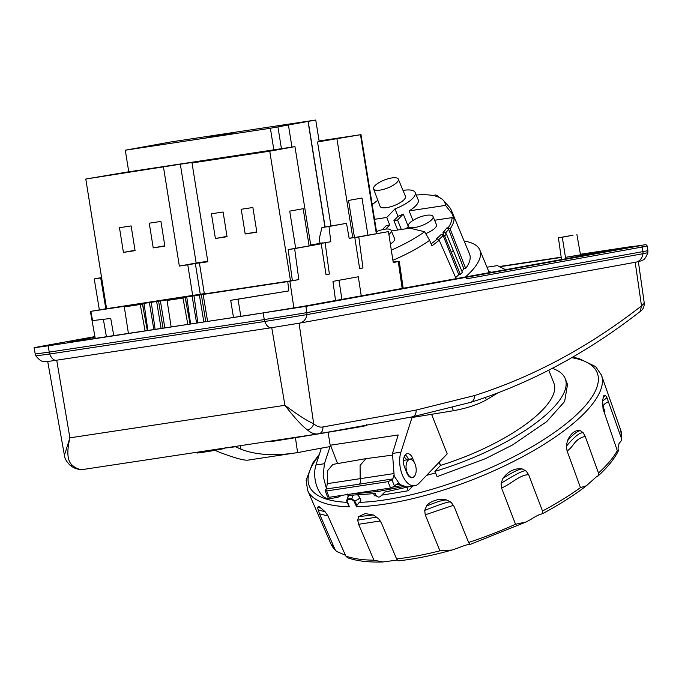 <?xml version="1.0" encoding="UTF-8"?>
<svg xmlns="http://www.w3.org/2000/svg" width="682" height="682" viewBox="0 0 682 682"><rect width="100%" height="100%" fill="white"/><g stroke="black" fill="none" stroke-linecap="round" stroke-linejoin="round"><path stroke-width="1.02" d="M505.609 269.688L497.408 265.613L486.974 267.191M491.168 272.306A97.168 31.525 -21.5 0 0 488.679 271.3M465.465 276.96A90.493 29.36 -21.5 0 0 479.821 249.996A90.493 29.36 -21.5 0 0 464.152 241.087M438.543 239.766A76.947 24.961 -21.5 0 0 443.147 235.537L441.314 234.335A75.361 24.45 158.5 0 1 436.079 239.084L437.375 238.973L439.199 240.209L456.062 278.503A79.436 25.771 158.5 0 1 455.823 278.708M443.147 235.537L458.764 274.684A77.339 25.089 158.5 0 1 455.661 277.591M458.764 274.684L460.341 274.462A79.282 25.72 158.5 0 0 462.362 272.365L446.437 234.045L444.562 232.306L443.01 232.562A75.361 24.45 158.5 0 0 446.676 228.044L448.603 229.161L463.862 268.844A77.339 25.089 158.5 0 1 461.919 271.291M463.862 268.844L465.704 268.461L450.103 228.845A78.66 25.515 -21.5 0 0 454.076 218.777L451.799 213.253L445.499 205.393A75.318 24.433 158.5 0 0 443.402 200.389L449.591 207.354A78.549 25.481 158.5 0 1 451.152 209.809A78.549 25.481 158.5 0 1 451.799 213.253M451.152 209.809L469.548 254.071A79.436 25.771 158.5 0 1 465.704 268.461M439.08 197.354L436.992 195.393A76.955 24.961 -21.5 0 0 435.09 194.933L433.82 195.683A75.318 24.433 158.5 0 0 416.225 195.026M436.992 195.393L435.662 196.135A75.318 24.433 158.5 0 1 443.402 200.389M450.103 228.845L448.159 227.745L446.676 228.044M445.44 233.116A76.947 24.961 -21.5 0 0 448.603 229.161M453.257 250.456A78.839 25.575 158.5 0 1 451.365 252.434L460.341 274.462M441.314 234.335L442.814 234.131A77.202 25.046 -21.5 0 0 444.562 232.306M451.365 252.434L444.638 235.912L442.814 234.131M439.199 240.209A78.66 25.515 158.5 0 1 431.919 245.793L429.617 240.328L424.605 231.752A75.318 24.433 158.5 0 1 391.323 250.132M392.892 260.26A78.549 25.481 -21.5 0 0 429.617 240.328M382.312 229.681L386.37 225.452L389.729 224.949L386.745 217.464L374.554 219.314M389.729 224.949L385.756 229.084M391.383 230.968L409.848 228.172L424.605 231.752M390.402 244.165A13.452 4.365 -21.5 0 0 394.673 239.135A13.452 4.365 -21.5 0 0 394.563 238.615L391.153 230.414A13.29 4.314 158.5 0 1 391.263 230.934A13.29 4.314 158.5 0 1 388.902 234.497M406.14 228.734L408.305 226.475L403.258 214.08A24.228 7.86 158.5 0 1 397.99 216.347L393.923 220.576L397.691 230.013M437.375 238.973A77.04 24.995 158.5 0 1 431.092 243.824M448.159 227.745A77.04 24.995 -21.5 0 0 452.013 217.626L434.613 220.252M425.713 233.645A13.452 4.365 -21.5 0 0 436.565 225.213A13.452 4.365 -21.5 0 0 436.454 224.685L433.053 216.492A13.29 4.314 -21.5 0 0 419.788 217.115A13.29 4.314 -21.5 0 0 408.228 225.768A13.29 4.314 -21.5 0 0 408.322 226.236A13.29 4.314 -21.5 0 0 421.527 225.691A13.29 4.314 -21.5 0 0 433.164 217.004A13.29 4.314 -21.5 0 0 433.053 216.492M402.985 190.397A24.083 7.809 -21.5 0 1 415.168 192.495A24.083 7.809 -21.5 0 1 394.972 208.897L397.99 216.347M412.925 220.491L409.149 210.891L445.499 205.393M415.168 192.495L418.237 199.869A24.228 7.86 158.5 0 1 409.149 210.891M377.837 200.312A24.083 7.809 -21.5 0 0 373.327 203.884A12.361 4.007 -21.5 0 0 372.048 203.696M394.972 208.897L386.745 217.464M373.574 188.88L380.087 206.339A13.631 4.424 -21.5 0 0 392.934 206.032A13.631 4.424 -21.5 0 0 405.458 196.339L398.305 179.127A13.29 4.314 -21.5 0 0 385.799 179.485A13.29 4.314 -21.5 0 0 373.574 188.88A13.29 4.314 -21.5 0 0 386.097 188.573A13.29 4.314 -21.5 0 0 398.305 179.127M454.076 218.777L452.013 217.626M393.923 220.576L397.546 220.03L403.258 214.08M397.546 220.03L401.314 229.467M444.638 235.912A78.515 25.473 -21.5 0 0 446.437 234.045M376.515 231.582A13.29 4.314 158.5 0 1 391.153 230.414M466.411 277.259L640.713 245.631L632.069 246.458A1.56 0.853 81.4 0 0 632.069 246.458L580.408 254.275L645.939 244.65L647.227 245.972L642.256 247.003L642.947 251.726A6.257 5.243 79.7 0 1 642.964 253.704L306.857 314.624A6.257 5.243 -100.3 0 0 306.84 312.637L264.275 319.585A6.257 3.419 81.4 0 0 264.778 321.486L306.857 314.624A10.946 9.173 -100.3 0 1 299.679 323.106L271.393 327.727A10.946 5.976 -98.6 0 1 264.778 321.486L49.743 354.009A6.257 3.419 -98.6 0 1 49.24 352.108L48.175 345.834L305.928 306.346L466.411 277.259L466.641 278.827L642.256 247.003A1.56 1.313 79.7 0 0 640.713 245.631M94.909 336.593L39.07 346.712L34.1 347.735L48.175 345.834M599.776 251.692L580.459 254.557M500.332 266.662L561.218 257.455M94.994 337.044L68.371 341.87L90.186 338.749L79.427 340.804L252.17 314.675L304.061 306.218L611.993 250.396L565.472 257.336L562.3 237.251L573.025 235.188L558.413 237.839L561.516 259.552M599.768 251.624L565.472 257.336M318.878 433.795L411.826 416.941A6.257 5.243 -100.3 0 0 411.954 416.924L470.759 402.337C530.136 383.497 586.605 353.225 640.159 311.512C642.938 309.619 644.311 306.849 644.277 303.2L641.515 305.903C588.557 347.138 532.821 377.044 474.305 395.62L416.037 410.095L322.833 426.983C319.747 427.503 316.695 426.429 313.669 423.744C307.284 420.99 297.702 414.844 284.931 405.304C294.556 417.819 302.049 426.011 307.412 429.882A6.257 4.424 -48 0 0 313.669 423.744L299.074 323.217M201.181 451.603A0.938 0.511 81.4 0 0 201.821 452.439A125.727 1.679 170.9 0 0 210.329 451.152L211.778 449.984M224.48 448.56L210.346 451.143L224.48 448.56L226.066 447.349M211.105 450.094L218.888 448.927L210.823 450.572M362.952 425.807A0.938 0.699 80 0 1 362.406 426.421A125.727 1.679 170.9 0 1 271.632 441.535L269.671 441.459A1.56 1.552 -86.6 0 1 269.134 441.331M271.632 441.535L270.473 441.228M270.012 441.442L268.401 441.442M214.191 449.984L219.902 452.43C235.256 458.202 244.693 460.751 248.214 460.094L299.023 452.371A203.287 2.711 -9.1 0 1 330.378 446.539L328.102 432.286M234.983 446.497L241.01 449.233L240.49 445.661M235.392 446.778L225.682 447.997M295.434 437.682L297.599 452.618C274.872 456.19 256.014 455.056 241.01 449.233M307.412 429.882C311.111 433.155 314.854 434.477 318.622 433.837L218.888 448.927M72.514 465.414A6.257 4.356 131 0 1 69.47 464.681C66.188 461.109 64.5 457.98 64.415 455.312L69.896 437.835C66.512 452.311 67.39 461.509 72.514 465.414C76.307 468.67 80.092 469.983 83.86 469.352M412.746 416.779L412.985 417.35L453.436 410.735L452.302 407.776M497.911 392.858L486.3 399.882C477.724 404.648 466.769 408.271 453.436 410.735M431.595 414.306L447.196 453.88L418.799 483.47A21.099 11.517 81.4 0 1 414.639 485.763A21.099 11.517 81.4 0 1 402.346 474.919A21.099 11.517 81.4 0 1 400.922 452.149L412.218 416.864M414.528 462.967L412.823 458.645A9.386 5.124 -98.6 0 0 407.29 453.666A9.386 5.124 -98.6 0 0 404.571 467.238L406.745 472.745A9.386 5.124 81.4 0 0 412.269 477.724A9.386 5.124 81.4 0 0 415.287 474.851M439.259 462.157L440.598 465.38A110.552 35.865 158.5 0 0 553.886 383.165L548.763 370.156M348.238 504.765L349.38 506.786L347.147 501.057A1.56 0.597 -21.1 0 1 346.737 500.886A4.689 1.509 158.6 0 1 346.669 500.767L348.476 505.379L346.737 500.886L347.65 498.84L351.929 498.832L354.649 500.869A4.689 1.509 -21.4 0 0 359.678 497.331L360.872 500.366A4.689 1.509 158.6 0 1 359.252 502.387A154.695 49.871 -21.4 0 0 551.192 434.664A154.695 49.871 -21.4 0 0 571.755 357.666M426.608 475.337L435.559 472.95M565.233 378.689A122.751 39.82 -21.5 0 1 434.894 471.347L437.102 476.658L485.396 458.688L512.472 444.996L546.725 421.612L564.628 401.528L567.518 384.46L565.233 378.689A122.751 39.82 -21.5 0 0 552.267 368.348M412.832 486.036L408.271 490.75L381.69 495.166M376.174 495.72L374.503 495.857L373.685 493.759M347.147 501.057L347.777 499.761L352.1 499.753L353.915 501.048L356.575 506.769L356.908 505.362L359.252 502.387M328.059 515.976L319.483 513.827L335.143 549.82L336.448 551.406L345.442 555.225M319.483 513.827L317.462 507.306L318.861 506.402L325.033 511.662L327.897 515.711L345.783 556.009L347.598 557.757C356.746 561.03 368.51 562.437 382.883 561.968L397.316 560.058M382.883 561.968L373.907 560.178L358.604 524.279L357.7 520.144L358.681 516.624L365.151 513.546L373.736 515.123L378.808 518.959L381.417 523.017L396.6 558.925C398.169 560.851 398.979 561.337 399.021 560.374M425.244 514.833L439.933 550.817L451.987 550.033L458.082 547.97C464.092 545.574 467.741 544.432 469.046 544.56C470.026 545.088 469.872 544.389 468.602 542.463L454.076 506.428L451.373 502.591L446.932 500.034C442.499 499.019 438.85 499.079 436.003 500.23C431.493 501.415 428.356 503.333 426.574 506.001L424.716 510.383L425.244 514.833L453.513 505.26M349.184 495.447A4.382 3.197 -90.1 0 0 347.65 498.84A1.56 1.142 92.8 0 0 347.777 499.761M353.523 495.388A4.382 3.197 -90.1 0 0 351.929 498.832A1.56 1.134 87 0 0 352.1 499.753M356.908 505.362L354.649 500.869A1.56 0.477 154.8 0 1 353.915 501.048M469.753 544.568L526.18 521.952L515.532 524.253L501.551 488.022L501.091 483.316L502.958 478.295C508.337 471.202 514.714 468.065 522.088 468.866L526.154 470.998L528.669 474.715L542.497 511.023L542.48 513.699C559.351 504.68 573.988 495.371 586.401 485.772L596.094 477.068L597.995 476.045C607.543 467.332 614.312 458.986 618.293 451.007L618.045 447.844L619.077 443.471L621.728 440.197L621.566 438.697L607.006 397.811L605.531 395.364L603.868 395.543L602.624 400.146L603.05 408.961L602.726 403.556M567.074 451.024L566.418 446.147C573.843 437.35 579.188 432.882 582.445 432.746L583.127 432.644L585.216 436.386C574.159 439.046 574.176 446.335 567.117 450.99L580.459 487.596L586.401 485.772M566.367 446.19L567.364 440.913C570.774 433.343 575.028 429.89 580.143 430.555L583.127 432.644M585.216 436.386L598.489 473.044L597.995 476.045M618.293 451.007L617.295 450.674L603.05 408.961M526.18 521.952L531.167 519.207C536.035 516.129 539.377 514.416 541.184 514.066L542.48 513.699M469.736 544.62L469.046 544.56A151.736 48.916 158.6 0 0 469.625 544.372M434.894 471.347L440.453 465.525L439.097 462.319M333.362 496.675L337.556 497.425L329.662 498.619A21.099 11.517 -98.6 0 1 317.369 487.775A21.099 11.517 -98.6 0 1 315.945 465.005L321.333 448.168M315.945 465.005L324.393 463.726L323.157 476.241L326.516 488.858M337.556 497.425L341.281 495.55M324.393 463.726L330.054 446.599M330.276 445.917L330.514 445.193L337.53 463.513M330.514 445.193L398.203 434.954L392.474 453.428L394.205 476.155L399.933 484.535L406.745 486.957L414.639 485.763M403.957 457.426A6.257 3.419 -98.6 0 1 406.668 459.907M408.544 459.625L408.416 459.31A9.386 5.124 81.4 0 0 405.227 454.92M408.271 490.75L406.856 487.4M347.402 494.049L347.931 495.447L375.185 493.555L375.577 494.655C376.899 497.007 378.493 497.63 380.343 496.53L384.75 492.072L411.408 486.249M327.266 483.657L327.369 470.955L332.85 464.408L365.953 458.645L360.087 465.405L360.164 478.841A4.697 2.566 -98.6 0 1 359.414 484.16L326.448 488.926L327.266 483.657L393.582 473.623M393.838 475.26L392.875 478.883L391.928 479.855L394.528 486.181L390.581 487.997L387.99 481.671L326.695 490.946L325.51 489.906L326.448 488.926M399.013 483.674L397.794 483.547L396.242 484.399L394.528 486.181M377.402 490.094A3.129 1.705 -98.6 0 1 378.305 491.432L403.386 486.607M378.305 491.432L352.372 493.947M359.414 484.16L392.875 478.883M325.51 489.906L325.186 490.648L327.573 497.007M391.928 479.855L387.99 481.671M390.581 487.997L329.082 497.297L326.695 490.946M327.897 496.257L329.082 497.297M395.927 484.723L399.908 484.126M409.771 459.438A9.071 4.953 -98.6 0 1 415.116 464.254A9.071 4.953 -98.6 0 1 412.482 477.374A9.071 4.953 -98.6 0 1 407.137 472.566A9.071 4.953 -98.6 0 1 409.771 459.438L405.364 460.103A9.071 4.953 81.4 0 0 403.446 461.237M581.013 254.454L581.09 254.923M580.535 255.008L576.912 234.599M593.63 253.73L593.536 253.09M558.413 237.839L562.3 237.251M393.164 262.024L399.277 261.385L403.181 288.247M359.61 268.495L362.986 267.983L358.792 236.986L388.45 231.607L393.241 262.502L398.279 261.59L402.175 288.435M362.986 267.983L359.627 268.589L354.793 237.387L349.158 238.41L346.524 223.329L329.005 226.501L330.77 241.743L325.135 242.766L329.38 274.079L326.005 274.582M329.38 274.079L326.022 274.684L321.231 243.789L294.633 248.615L298.835 279.611L292.356 280.592L288.162 249.595L294.633 248.615M240.823 316.388L238.009 299.193L288.818 290.907L287.753 281.581L298.835 279.611M287.753 281.581L201.326 294.709L205.794 321.691M186.263 303.388L185.41 297.113L201.326 294.709M185.41 297.113L151.268 302.314L155.121 329.355M143.51 309.858L142.657 303.584L151.268 302.314M142.657 303.584L90.399 311.41L106.562 308.673L85.796 179.025L180.329 164.217L208.828 159.912L192.017 162.955L269.748 151.199L294.956 146.63L128.753 171.821L125.292 150.202L270.379 128.259L273.84 149.87M269.748 151.199L290.515 280.882L204.37 293.916L199.425 263.039L207.848 261.769L192.017 162.955M290.515 280.882L292.356 280.549M204.327 293.618L106.571 308.707M101.584 277.591L94.244 278.921L99.342 309.79M90.399 311.41L95.241 338.417M335.544 300.506L332.952 281.368L358.306 276.773L361.264 295.852M293.848 307.761L289.884 281.231M288.162 249.595L321.231 243.789M318.716 244.173L318.656 243.747L330.77 241.743M325.135 242.766L318.656 243.747M322.612 243.031L319.909 243.073L319.304 238.419L321.947 227.566L329.005 226.501M346.524 223.329L321.947 227.566M341.921 299.355L338.963 280.276M349.133 238.248L354.793 237.387M358.792 236.986L354.828 237.583M388.45 231.607L354.81 237.507M207.609 321.418L203.142 294.377M288.818 290.907L230.687 300.302L233.5 317.497M110.731 318.451L92.573 320.6L110.731 318.451L113.758 335.612M145.104 330.872L140.228 304.504L124.303 306.909L128.412 333.396M187.848 324.402L182.972 298.034L167.056 300.447L171.156 326.934M238.009 299.193L230.687 300.302M103.4 319.56L106.426 336.72M92.573 320.6L90.851 311.367M153.842 329.551L149.375 302.569M161.088 328.451L156.63 301.47M163.041 328.161L158.582 301.171M164.865 327.88L160.389 300.847M196.587 323.08L192.119 296.099M203.841 321.989L199.374 295.008M124.303 306.909L133.843 305.4M147.338 330.531L142.444 304.095L133.843 305.374M142.444 304.095L140.228 304.504M167.056 300.447L176.595 298.938M182.972 298.034L176.587 298.904M185.197 297.633L190.082 324.069M105.821 308.81L100.714 277.941L101.618 277.779M94.244 278.921L100.714 277.941M330.983 225.93L317.531 141.95L360.991 134.644L319.108 140.961M354.461 237.438L348.536 200.465L361.98 198.027L367.922 235.137M336.968 139.017L352.773 237.694M317.531 141.95L319.219 141.651L315.749 120.032L170.671 141.984L125.292 150.202M319.15 141.251L325.45 140.356L319.185 141.472M310.736 245.179L318.69 243.977M294.956 146.63L310.779 245.435L313.72 244.906L310.762 245.35M310.711 245.026L322.586 242.869M128.753 171.77L85.796 179.025M123.919 172.827L139.819 170.347L123.919 172.827M153.714 168.318L169.613 165.837L153.714 168.318M260.192 152.214L244.292 154.695L260.192 152.214M230.397 156.724L214.498 159.204L230.397 156.724M309.108 245.793L303.166 208.692L289.722 211.13L295.664 248.231M256.85 232.212L245.188 233.977L241.232 209.272L252.894 207.507L256.85 232.212M227.055 236.722L215.393 238.487L211.437 213.781L223.099 212.017L227.055 236.722M207.805 261.513L199.425 263.039M192.716 295.681L187.772 264.804L207.797 261.462M187.772 264.804L179.349 266.074L163.518 167.269M131.123 225.93L135.079 250.635L123.425 252.4L119.469 227.694L131.123 225.93M160.918 221.42L164.874 246.125L153.22 247.89L149.264 223.185L160.918 221.42M179.349 266.074L196.152 263.03L180.329 164.217M196.152 263.03L207.771 261.274M135.027 250.294L123.425 252.4M164.822 245.784L153.22 247.89M256.799 231.871L245.188 233.977M227.004 236.381L215.393 238.487M270.379 128.259L315.749 120.032M232.178 133.357L206.629 137.346L232.178 133.357M308.059 121.584L324.947 227.029M291.956 147.082L288.435 125.138M499.829 266.457L561.184 257.182L499.829 266.457M263.209 313.311L264.275 319.585L49.24 352.108L35.217 354.001L34.1 347.735M35.873 355.885L49.743 354.009A10.946 5.976 -98.6 0 0 56.359 360.249A10.946 5.976 -98.6 0 0 56.7 360.181L69.896 437.835L284.931 405.304L271.734 327.667A10.946 5.976 -98.6 0 1 271.393 327.727L56.359 360.249C45.634 361.767 47.766 361.639 44.458 361.579C42.796 360.701 41.917 363.131 35.873 355.885L35.217 354.001M305.928 306.346L306.84 312.637L647.9 250.703L647.866 252.698L642.964 253.704A10.946 9.173 79.7 0 1 635.786 262.195L299.679 323.106M640.159 311.512L641.515 305.903L635.181 262.306M470.094 402.491C473.146 401.672 474.544 399.379 474.305 395.62M318.622 433.837A6.257 5.243 -100.3 0 0 318.75 433.82L411.954 416.924A6.257 5.243 -100.3 0 0 416.037 410.095M318.323 433.888L318.75 433.82A6.257 5.243 -100.3 0 0 322.833 426.983M210.337 451.152L201.821 452.439A0.938 0.511 81.4 0 0 201.829 452.439L199.374 452.678M69.47 464.681L69.47 464.681C73.494 468.346 78.191 469.915 83.571 469.395L210.849 450.146M486.3 399.882L485.362 397.461M318.954 455.61A154.695 49.871 -21.4 0 0 347.291 502.353M356.575 506.769A157.823 50.877 -21.4 0 0 433.164 493.197A157.823 50.877 -21.4 0 0 601.456 375.134L595.633 366.592L578.822 358.485L572.556 357.197M336.448 551.406L330.983 544.006A155.667 50.187 -21.4 0 0 335.143 549.82M373.907 560.178A155.667 50.187 158.6 0 1 345.783 556.009M439.933 550.817A155.667 50.187 158.6 0 1 396.6 558.925M330.983 544.006L307.642 490.418A157.823 50.877 -21.4 0 0 349.38 506.786M348.34 495.447L346.669 500.767A4.689 1.509 158.6 0 1 346.635 500.579M515.532 524.253A155.667 50.187 158.6 0 1 468.602 542.463M580.459 487.596A155.667 50.187 158.6 0 1 542.497 511.023M617.295 450.674A155.667 50.187 158.6 0 1 598.489 473.044M601.456 375.134L620.791 430.299A155.667 50.187 158.6 0 1 621.566 438.697M318.008 509.983L325.05 511.679M317.462 507.306L321.844 508.371M358.604 524.279L380.326 520.963M357.7 520.144L376.873 517.118M358.681 516.624L373.361 514.944M424.716 510.383L424.809 510.349C442.234 503.401 451.032 500.733 451.194 502.344M426.574 506.001L426.77 505.942C437.153 501.713 443.718 499.744 446.454 500.017L446.932 500.034M501.551 488.022L501.611 487.988C510.827 484.186 520.17 474.595 528.669 474.715M501.091 483.316L501.176 483.274C515.541 474.237 523.708 470.12 525.669 470.921L526.154 470.998M502.958 478.295L503.137 478.201C511.756 472.694 517.868 469.634 521.483 468.994L522.088 468.866M567.364 440.913L567.475 440.811C571.985 435.423 576.017 432.081 579.572 430.785L580.143 430.555M604.261 413.752C607.304 409.498 597.875 406.353 608.557 401.698M602.573 400.905L607.006 397.811M602.538 403.88L602.598 402.917M603.144 397.333L605.531 395.364M400.922 452.149L392.474 453.428M408.416 459.31L412.823 458.645M401.451 485.661L393.531 486.922M360.497 134.746L376.328 233.611M195.333 263.431L200.278 294.309M277.941 126.886L281.427 148.676M325.101 226.995L308.187 121.405M479.821 249.996L489.241 272.655M408.322 226.236L409.089 228.291M647.866 252.698C644.388 261.462 642.794 259.433 641.489 260.78L635.786 262.195M366.635 424.673C365.041 426.472 368.783 425.014 362.423 426.421L271.615 441.535M201.821 452.439C195.112 453.07 199.135 453.556 196.953 452.175M64.415 455.312L47.706 361.477M644.277 303.2L638.369 261.7M319.381 454.263L312.68 463.172L306.107 480.179L307.642 490.418M359.678 497.331L357.931 495.217M398.8 560.809C415.185 558.984 432.917 555.395 451.987 550.033M450.452 501.833L450.887 502.088M602.581 402.244L602.624 400.146M620.791 430.299L621.728 440.197M365.953 458.645L392.005 455.175M393.378 487.008L397.666 486.249M410.931 477.613L412.482 477.374M647.9 250.703L647.227 245.972M144.013 303.405L147.866 330.455M186.766 296.943L190.61 323.984M194.012 295.843L197.865 322.893M376.831 233.517L360.991 134.644"/></g></svg>
